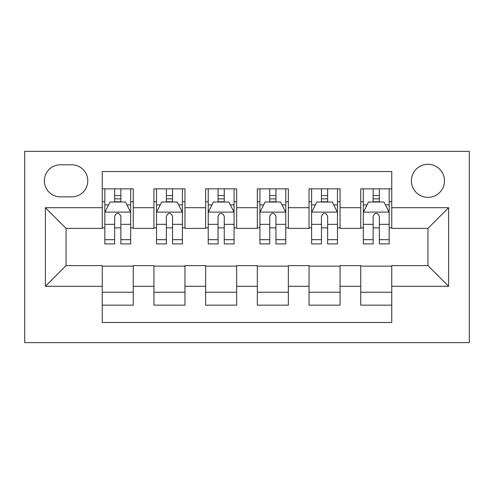 <?xml version="1.0" encoding="UTF-8"?>
<svg xmlns="http://www.w3.org/2000/svg" width="494" height="494" viewBox="0 0 494 494"><rect width="100%" height="100%" fill="white"/><g stroke="black" fill="none" stroke-linecap="round" stroke-linejoin="round"><path stroke-width="0.74" d="M427.94 164.286A16.543 16.543 0 0 0 411.397 180.829A16.543 16.543 0 0 0 427.94 197.372A16.543 16.543 0 0 0 444.483 180.829A16.543 16.543 0 0 0 427.94 164.286M24.7 342.638L469.3 342.638L469.3 151.362L24.7 151.362L24.7 342.638M391.754 188.838L360.737 188.838L360.737 207.708L340.057 207.708L340.057 228.389L360.737 228.389L360.737 207.708M340.057 207.708L340.057 188.838L309.04 188.838L309.04 207.708L288.36 207.708L288.36 228.389L309.04 228.389L309.04 207.708M288.36 207.708L288.36 188.838L257.337 188.838L257.337 207.708L236.663 207.708L236.663 228.389L257.337 228.389L257.337 207.708M236.663 207.708L236.663 188.838L205.64 188.838L205.64 207.708L184.96 207.708L184.96 228.389L205.64 228.389L205.64 207.708M184.96 207.708L184.96 188.838L153.943 188.838L153.943 228.389L133.263 228.389L133.263 188.838L102.246 188.838M102.246 305.162L133.263 305.162L133.263 265.611L153.943 265.611L153.943 305.162L184.96 305.162L184.96 265.611L205.64 265.611L205.64 286.292L184.96 286.292M205.64 286.292L205.64 305.162L236.663 305.162L236.663 265.611L257.337 265.611L257.337 286.292L236.663 286.292M257.337 286.292L257.337 305.162L288.36 305.162L288.36 265.611L309.04 265.611L309.04 286.292L288.36 286.292M309.04 286.292L309.04 305.162L340.057 305.162L340.057 265.611L360.737 265.611L360.737 286.292L340.057 286.292M60.373 196.853L71.747 196.853A16.024 16.024 0 0 0 87.771 180.829A16.024 16.024 0 0 0 71.747 164.798L60.373 164.798A16.024 16.024 0 0 0 44.343 180.829A16.024 16.024 0 0 0 60.373 196.853M391.754 207.708L391.754 171.523L102.246 171.523L102.246 228.389L66.06 228.389L66.06 265.611L102.246 265.611L102.246 322.477L391.754 322.477L391.754 265.611L427.94 265.611L427.94 228.389L391.754 228.389L391.754 207.708L448.62 207.708L448.62 286.292L391.754 286.292M102.246 286.292L45.38 286.292L45.38 207.708L102.246 207.708M360.737 286.292L360.737 305.162L391.754 305.162M102.246 201.762L104.833 201.762M114.651 201.762L120.857 201.762M130.682 201.762L133.263 201.762M102.246 227.87L104.833 227.87M114.651 227.87L120.857 227.87M130.682 227.87L133.263 227.87M102.246 266.13L133.263 266.13M102.246 292.238L133.263 292.238M153.943 227.87L156.53 227.87M166.355 227.87L172.554 227.87M182.379 227.87L184.96 227.87M153.943 201.762L156.53 201.762M166.355 201.762L172.554 201.762M182.379 201.762L184.96 201.762M153.943 266.13L184.96 266.13M153.943 292.238L184.96 292.238M205.64 266.13L236.663 266.13M205.64 292.238L236.663 292.238M205.64 201.762L208.227 201.762M218.052 201.762L224.251 201.762M234.076 201.762L236.663 201.762M205.64 227.87L208.227 227.87M218.052 227.87L224.251 227.87M234.076 227.87L236.663 227.87M257.337 266.13L288.36 266.13M257.337 292.238L288.36 292.238M257.337 201.762L259.924 201.762M269.749 201.762L275.948 201.762M285.773 201.762L288.36 201.762M257.337 227.87L259.924 227.87M269.749 227.87L275.948 227.87M285.773 227.87L288.36 227.87M309.04 266.13L340.057 266.13M309.04 292.238L340.057 292.238M309.04 201.762L311.621 201.762M321.446 201.762L327.646 201.762M337.47 201.762L340.057 201.762M309.04 227.87L311.621 227.87M321.446 227.87L327.646 227.87M337.47 227.87L340.057 227.87M360.737 266.13L391.754 266.13M360.737 292.238L391.754 292.238M360.737 201.762L363.318 201.762M373.143 201.762L379.349 201.762M389.167 201.762L391.754 201.762M360.737 227.87L363.318 227.87M373.143 227.87L379.349 227.87M389.167 227.87L391.754 227.87M66.06 228.389L45.38 207.708M66.06 265.611L45.38 286.292M448.62 207.708L427.94 228.389M448.62 286.292L427.94 265.611M120.857 195.562L114.651 195.562M130.682 239.683L120.857 239.683L120.857 243.9L130.682 243.9L130.682 212.364L125.513 202.021L110.001 202.021L104.833 212.364L104.833 243.9L114.651 243.9L114.651 239.683L104.833 239.683M104.833 212.364L104.833 188.838M130.682 212.364L130.682 188.838M114.651 202.021L114.651 188.838M120.857 188.838L120.857 202.021M120.857 239.683L120.857 216.242C118.795 212.259 116.726 212.259 114.651 216.242L114.651 239.683M172.554 195.562L166.355 195.562M182.379 239.683L172.554 239.683L172.554 243.9L182.379 243.9L182.379 212.364L177.21 202.021L161.699 202.021L156.53 212.364L156.53 243.9L166.355 243.9L166.355 239.683L156.53 239.683M156.53 212.364L156.53 188.838M182.379 212.364L182.379 188.838M166.355 202.021L166.355 188.838M172.554 188.838L172.554 202.021M172.554 239.683L172.554 216.242C170.492 212.259 168.423 212.259 166.355 216.242L166.355 239.683M224.251 195.562L218.052 195.562M234.076 239.683L224.251 239.683L224.251 243.9L234.076 243.9L234.076 212.364L228.907 202.021L213.396 202.021L208.227 212.364L208.227 243.9L218.052 243.9L218.052 239.683L208.227 239.683M208.227 212.364L208.227 188.838M234.076 212.364L234.076 188.838M218.052 202.021L218.052 188.838M224.251 188.838L224.251 202.021M224.251 239.683L224.251 216.242C222.189 212.259 220.12 212.259 218.052 216.242L218.052 239.683M275.948 195.562L269.749 195.562M285.773 239.683L275.948 239.683L275.948 243.9L285.773 243.9L285.773 212.364L280.604 202.021L265.093 202.021L259.924 212.364L259.924 243.9L269.749 243.9L269.749 239.683L259.924 239.683M259.924 212.364L259.924 188.838M285.773 212.364L285.773 188.838M269.749 202.021L269.749 188.838M275.948 188.838L275.948 202.021M275.948 239.683L275.948 216.242C273.886 212.259 271.817 212.259 269.749 216.242L269.749 239.683M327.646 195.562L321.446 195.562M337.47 239.683L327.646 239.683L327.646 243.9L337.47 243.9L337.47 212.364L332.301 202.021L316.79 202.021L311.621 212.364L311.621 243.9L321.446 243.9L321.446 239.683L311.621 239.683M311.621 212.364L311.621 188.838M337.47 212.364L337.47 188.838M321.446 202.021L321.446 188.838M327.646 188.838L327.646 202.021M327.646 239.683L327.646 216.242C325.583 212.259 323.514 212.259 321.446 216.242L321.446 239.683M379.349 195.562L373.143 195.562M389.167 239.683L379.349 239.683L379.349 243.9L389.167 243.9L389.167 212.364L383.999 202.021L368.487 202.021L363.318 212.364L363.318 243.9L373.143 243.9L373.143 239.683L363.318 239.683M363.318 212.364L363.318 188.838M389.167 212.364L389.167 188.838M373.143 202.021L373.143 188.838M379.349 188.838L379.349 202.021M379.349 239.683L379.349 216.242C377.28 212.259 375.212 212.259 373.143 216.242L373.143 239.683M153.943 286.292L133.263 286.292M153.943 207.708L133.263 207.708M130.552 212.105L104.963 212.105M104.833 204.868L108.581 204.868M126.933 204.868L130.682 204.868M114.651 224.344L104.833 224.344M130.682 224.344L120.857 224.344M120.857 198.854L114.651 198.854M182.249 212.105L156.66 212.105M156.53 204.868L160.278 204.868M178.63 204.868L182.379 204.868M166.355 224.344L156.53 224.344M182.379 224.344L172.554 224.344M172.554 198.854L166.355 198.854M233.946 212.105L208.357 212.105M208.227 204.868L211.975 204.868M230.328 204.868L234.076 204.868M218.052 224.344L208.227 224.344M234.076 224.344L224.251 224.344M224.251 198.854L218.052 198.854M285.643 212.105L260.054 212.105M259.924 204.868L263.673 204.868M282.025 204.868L285.773 204.868M269.749 224.344L259.924 224.344M285.773 224.344L275.948 224.344M275.948 198.854L269.749 198.854M337.34 212.105L311.751 212.105M311.621 204.868L315.37 204.868M333.722 204.868L337.47 204.868M321.446 224.344L311.621 224.344M337.47 224.344L327.646 224.344M327.646 198.854L321.446 198.854M389.037 212.105L363.448 212.105M363.318 204.868L367.067 204.868M385.419 204.868L389.167 204.868M373.143 224.344L363.318 224.344M389.167 224.344L379.349 224.344M379.349 198.854L373.143 198.854"/></g></svg>
